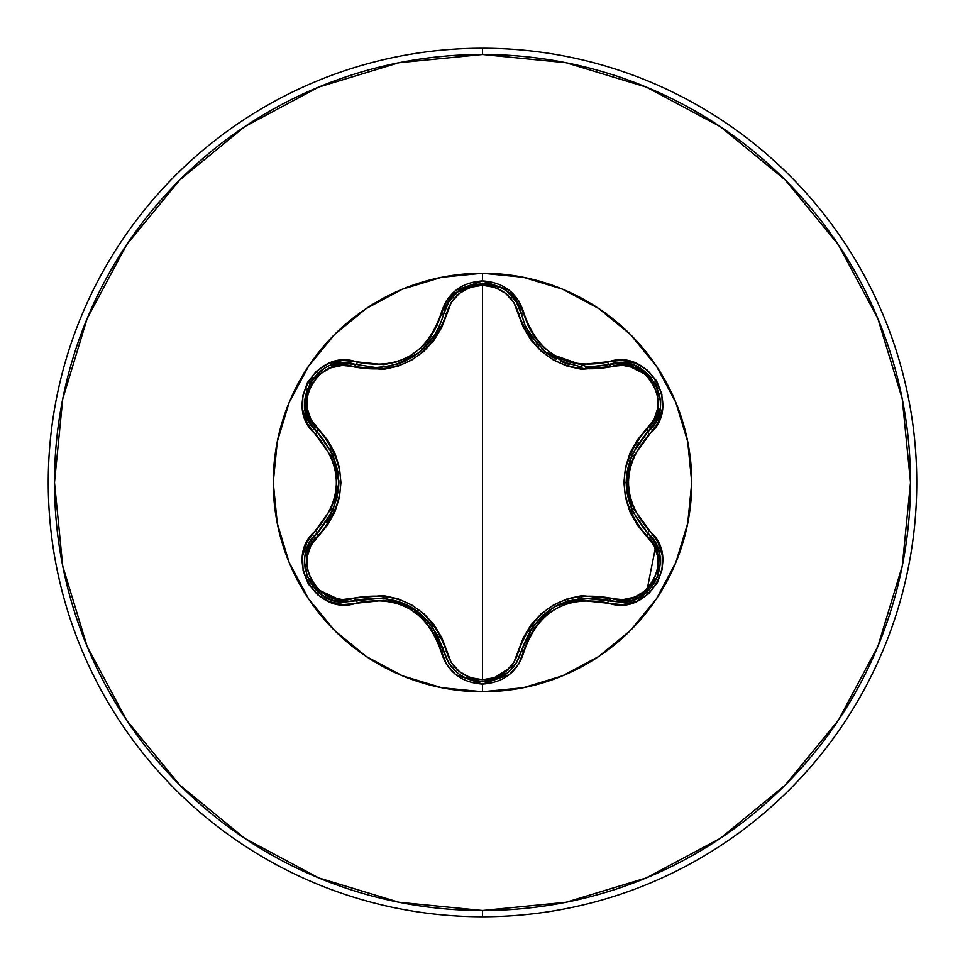 <?xml version="1.0" encoding="UTF-8"?>
<svg xmlns="http://www.w3.org/2000/svg" width="965" height="965" viewBox="0 0 965 965"><rect width="100%" height="100%" fill="white"/><g stroke="black" fill="none" stroke-linecap="round" stroke-linejoin="round"><path stroke-width="1.45" d="M457.627 673.027L448.822 663.172L443.755 651.098C428.87 609.156 399.57 592.245 355.856 600.351A3.124 0.977 73.3 0 1 354.167 598.071L342.273 599.567L330.344 597.082L319.705 590.737L311.707 581.123L307.34 569.386L307.123 556.974L310.935 545.37L327.654 524.803L334.867 511.896L339.378 497.675L340.947 482.572L339.415 467.47L334.891 453.164L327.69 440.245L310.935 419.63L307.135 408.05L307.34 395.674L311.671 383.937L319.668 374.299L330.307 367.93L342.261 365.433L383.25 369.462L397.845 366.254L411.729 360.054L424.045 351.163L434.19 340.078L441.765 327.364L451.234 302.528L459.352 293.432L470.172 287.401L482.5 285.278L482.5 679.722L470.172 677.599L459.352 671.568L451.222 662.473L441.801 637.696L434.226 624.982L424.166 613.933L411.85 605.007L397.978 598.783L383.322 595.55L354.167 598.071A3.124 0.977 -106.7 0 0 355.856 600.351L344.409 602.027L383.781 597.866L410.74 606.744L431.946 625.658L448.773 663.1L457.555 672.967M490.051 681.061L507.518 672.979L516.287 663.136L521.317 651.146L516.251 663.196L507.433 673.051L482.548 681.785L463.912 677.153M659.36 553.198L655.054 542.306L647.889 533.247L655.09 542.39L659.385 553.331L657.648 576.805L642.871 595.26L632.159 600.375L620.543 602.1L632.292 600.339M632.147 600.375L642.871 595.272L657.684 576.72L659.372 553.283M525.418 326.013L530.075 334.758M530.219 334.988L532.583 338.498M541.498 348.63L545.539 352.141M545.756 352.322L547.239 353.467M547.252 353.48L548.783 354.589M553.633 357.738L555.092 358.582M560.798 361.441L569.386 364.613M585.731 367.388L622.123 362.924L635.067 365.639L655.078 382.864L660.35 400.74L659.336 393.611M569.241 364.565L545.804 352.358L541.655 348.787M532.608 338.534L530.243 335.036L545.804 352.358L589.181 367.484L609.241 364.529M482.5 273.252A209.248 209.248 0 0 0 273.252 482.5A209.248 209.248 0 0 0 482.5 691.748A209.248 209.248 0 0 1 273.252 482.5A209.248 209.248 0 0 1 482.5 273.252L482.5 280.911L455.782 290.332L446.337 300.959L436.59 326.568L429.751 338.184L420.68 348.196L409.618 356.23L397.158 361.791L383.913 364.661L342.925 360.428L328.607 363.612L316.339 371.332L307.473 382.49L302.805 395.771L302.708 409.787L307.172 423.153L331.031 456.059L335.157 468.906L336.58 482.476L335.169 496.046L331.043 508.929L306.93 542.306L302.54 556.298L303.107 570.785L308.354 584.03L317.533 594.705L329.62 601.786L343.431 604.585L383.889 600.339L397.098 603.185L409.582 608.758L420.644 616.768L429.739 626.804L436.59 638.42L446.337 664.041L455.782 674.668L482.5 684.089L482.5 691.748L523.319 687.719L562.571 675.814L598.746 656.477L630.459 630.459L656.477 598.746L675.814 562.571L687.719 523.319L691.748 482.5L687.719 441.681L675.814 402.429L656.477 366.254L630.459 334.541L598.746 308.523L562.571 289.186L523.319 277.281L482.5 273.252L441.681 277.281L402.429 289.186L366.254 308.523L334.541 334.541L308.523 366.254L289.186 402.429L277.281 441.681L273.252 482.5L277.281 523.319L289.186 562.571L308.523 598.746L334.541 630.459L366.254 656.477L402.429 675.814L441.681 687.719L482.5 691.748L482.5 684.089L509.255 674.704L518.724 664.089L528.494 638.492L535.334 626.9L544.393 616.9L555.442 608.879L567.89 603.318L581.123 600.447L622.075 604.645L636.393 601.448L648.649 593.716L657.503 582.558L662.159 569.266L662.243 555.249L657.768 541.896L633.86 508.977L629.723 496.106L628.299 482.512L629.711 468.942L633.848 456.035L658.009 422.658L662.4 408.665L661.857 394.178L656.634 380.934L647.455 370.246L635.368 363.142L621.569 360.331L581.135 364.553L567.951 361.694L555.478 356.133L544.441 348.136L535.346 338.124L528.494 326.52L518.724 300.911L509.255 290.296L482.5 280.911L482.5 273.252A209.248 209.248 0 0 1 691.748 482.5A209.248 209.248 0 0 1 482.5 691.748A209.248 209.248 0 0 0 691.748 482.5A209.248 209.248 0 0 0 482.5 273.252M482.5 916.75A434.25 434.25 0 0 0 916.75 482.5A434.25 434.25 0 0 0 482.5 48.25L482.5 54.498A428.002 428.002 0 0 1 910.502 482.5A428.002 428.002 0 0 1 482.5 910.502L482.5 916.75A434.25 434.25 0 0 1 48.25 482.5A434.25 434.25 0 0 1 482.5 48.25A434.25 434.25 0 0 1 916.75 482.5A434.25 434.25 0 0 1 482.5 916.75L482.5 910.502A428.002 428.002 0 0 1 54.498 482.5A428.002 428.002 0 0 1 482.5 54.498L482.5 48.25A434.25 434.25 0 0 0 48.25 482.5A434.25 434.25 0 0 0 482.5 916.75M482.5 910.502L399.003 902.275L318.715 877.921L244.712 838.368L179.852 785.148L126.632 720.288L87.079 646.285L62.725 565.997L54.498 482.5L62.725 399.003L87.079 318.715L126.632 244.712L179.852 179.852L244.712 126.632L318.715 87.079L399.003 62.725L482.5 54.498L565.997 62.725L646.285 87.079L720.288 126.632L785.148 179.852L838.368 244.712L877.921 318.715L902.275 399.003L910.502 482.5L902.275 565.997L877.921 646.285L838.368 720.288L785.148 785.148L720.288 838.368L646.285 877.921L565.997 902.275L482.5 910.502M646.248 592.703L620.543 602.112L609.132 600.435C565.43 592.401 536.166 609.301 521.317 651.146A3.124 0.977 13.4 0 1 518.507 651.459A3.124 0.977 -166.6 0 0 521.317 651.146L533.126 625.754L554.284 606.876L581.232 597.974L620.543 602.1L609.132 600.435A3.124 0.977 106.6 0 0 610.821 598.155C645.428 611.533 675.645 559.024 646.755 535.852C616.719 500.196 616.719 464.623 646.755 429.148C675.657 405.903 645.356 353.443 610.821 366.845C564.995 374.975 534.224 357.219 518.507 313.541C513.392 296.159 501.39 286.738 482.5 285.278L494.84 287.377L505.684 293.384L513.838 302.491L523.283 327.244L530.859 339.945L540.919 350.971L553.222 359.885L567.058 366.097L581.702 369.342L622.727 365.361L634.656 367.846L645.283 374.215L653.269 383.841L657.611 395.578L657.816 407.99L654.005 419.582L637.262 440.149L630.024 453.068L625.501 467.301L623.921 482.428L625.465 497.554L629.988 511.872L637.226 524.803L653.993 545.406L657.816 556.986L657.623 569.362L653.305 581.111L645.32 590.749L634.68 597.142L622.727 599.639L581.774 595.658L567.203 598.855L553.331 605.055L541.027 613.933L530.895 624.994L523.319 637.696L513.826 662.521L505.696 671.616L494.852 677.623L482.5 679.722L482.5 285.278C463.634 286.774 451.668 296.207 446.578 313.577A3.124 0.977 13.3 0 0 443.755 313.902L448.822 301.828L457.639 291.961L482.548 283.215L500.666 287.582M305.024 408.931L309.174 421.452L317.039 431.801L309.138 421.367L305.012 408.798L309.922 382.864L322.768 369.354M329.946 365.687L342.889 362.997L355.856 364.649L342.961 362.997L330.018 365.663M322.732 369.378L317.099 373.805M311.972 379.667L309.898 382.888M306.568 390.33L304.988 408.665M307.027 389.004L305.024 408.87M382.019 367.315L375.892 367.581L381.935 367.327M395.795 364.686L398.762 363.733M398.81 363.709L403.708 361.791M419.449 352.309L424.033 348.305M433.14 337.678L434.877 335.048M434.998 334.855L439.678 326.037M434.853 335.084L433.008 337.859M423.949 348.377L419.341 352.394L395.891 364.649M507.445 291.961L516.251 301.804L521.317 313.854L516.287 301.864L507.494 291.997M500.582 287.534L493.971 284.892M486.264 283.396L482.512 283.215M474.527 284.036L457.736 291.876M475.576 283.831L457.579 292.009M457.531 292.045L448.773 301.9L443.755 313.902A3.124 0.977 -166.7 0 1 446.578 313.577C430.716 357.412 399.908 375.192 354.167 366.929A3.124 0.977 106.7 0 1 355.856 364.649A3.124 0.977 -73.3 0 0 354.167 366.929C319.584 353.516 289.307 405.988 318.173 429.196C348.136 464.816 348.136 500.353 318.173 535.804C289.295 559.073 319.656 611.496 354.167 598.071C400.065 589.892 430.873 607.673 446.578 651.423C451.656 668.793 463.634 678.226 482.5 679.722C501.39 678.274 513.392 668.854 518.507 651.459C534.369 607.697 565.14 589.929 610.821 598.155A3.124 0.977 -73.4 0 1 609.132 600.435L605.393 599.434M659.939 408.798L655.802 421.343L647.889 431.753L655.766 421.403L659.927 408.858M656.815 386.229L655.066 382.828M650.289 376.229L635.199 365.687M634.946 365.59L622.039 362.924L609.132 364.565A3.124 0.977 -106.6 0 1 610.821 366.845A3.124 0.977 73.4 0 0 609.132 364.565C646.936 350.331 679.095 406.229 647.889 431.753L645.151 434.479M653.052 425.818L647.889 431.753C618.999 465.613 618.999 499.448 647.889 533.247C674.39 555.056 655.211 604.271 620.543 602.112L609.132 600.435A3.124 0.724 106.6 0 0 607.66 602.872C648.275 618.275 682.955 558.253 649.252 530.75A3.124 0.724 133.3 0 0 647.889 533.247A3.124 0.977 -46.7 0 1 646.755 535.852A3.124 0.977 133.3 0 0 647.889 533.247L631.761 510.316L625.983 482.524L631.761 454.708L647.889 431.753A3.124 0.977 46.7 0 0 646.755 429.148A3.124 0.977 -133.3 0 1 647.889 431.741M463.767 677.08L471.041 680.084M477.144 681.411L482.404 681.785M322.117 595.212L332.829 600.314L344.409 602.027L332.792 600.302L322.081 595.188L307.316 576.732L304.554 562.197M305.567 553.271L309.849 542.33L317.039 533.199L309.886 542.27M309.753 542.499L317.039 533.199A3.124 0.977 -133.4 0 0 318.173 535.804A3.124 0.977 46.6 0 1 317.039 533.199L319.789 530.461M308.933 544.031L305.591 553.174M305.519 553.488L305.085 555.683M304.554 562.366L305.157 569.061M309.801 581.931L309.09 580.628M312.962 586.648L317.509 591.569M319.005 592.872L321.984 595.115M313.77 587.649L344.409 602.027L355.856 600.351A3.124 0.724 73.3 0 1 357.34 602.787A3.124 0.724 -106.7 0 0 355.856 600.351L344.409 602.027C309.717 604.174 290.61 554.984 317.039 533.199C345.856 499.375 345.856 465.576 317.039 431.801A3.124 0.977 133.4 0 1 318.173 429.196A3.124 0.977 -46.6 0 0 317.039 431.801L333.13 454.72L338.896 482.476L333.13 510.268L317.039 533.199A3.124 0.724 -133.4 0 0 315.676 530.702C282.021 558.18 316.665 618.215 357.34 602.787C398.991 594.935 426.844 611.014 440.909 651.037C446.952 671.495 460.824 682.52 482.5 684.089C504.2 682.557 518.084 671.556 524.164 651.073C538.193 611.159 566.021 595.079 607.66 602.872A3.124 0.724 -73.4 0 1 609.132 600.435M648.311 533.657L655.645 543.379M656.103 544.248L646.574 592.426M638.613 442.465L629.24 461.415M626.406 474.792L632.123 511.112M595.236 597.781L567.48 600.978M561.57 603.221L554.284 606.876M542.969 615.031L529.122 631.785M619.301 362.912L621.991 362.924M622.859 362.961L651.206 377.291M655.066 382.84L657.853 388.726M448.737 663.027L443.755 651.098A3.124 0.977 166.7 0 0 446.578 651.423A3.124 0.977 -13.3 0 1 443.755 651.11M517.71 660.699L516.335 663.051M515.72 664.004L489.086 681.242M521.317 651.146A3.124 0.724 13.4 0 1 524.164 651.073A3.124 0.724 -166.6 0 0 521.317 651.146C515.648 670.12 502.729 680.337 482.548 681.785L475.721 681.194M457.422 672.87L450.932 666.2M521.1 312.998L521.317 313.854A3.124 0.977 -13.4 0 0 518.507 313.541A3.124 0.977 166.6 0 1 521.317 313.854L524.767 324.505M525.949 327.171L538.844 346.025M542.33 349.402L544.296 351.115M546.938 353.238L553.464 357.641M554.959 358.51L556.178 359.173M560.581 361.344L582.209 367.134M482.548 681.785C462.344 680.325 449.413 670.108 443.755 651.098L442.754 647.322M439.111 637.708L427.386 620.121M417.218 610.978L382.912 597.769M450.1 299.922L457.398 292.154M482.85 283.228L488.929 283.734M305.073 555.816L307.377 547.444M348.148 363.142L375.892 367.581L391.694 365.771M403.865 361.73L406.386 360.572M419.413 352.334L435.963 333.275M326.291 522.487L329.789 516.951M329.837 516.878L337.4 496.854M338.425 490.618L338.896 482.476M338.896 482.15L338.86 480.365M338.136 472.235L329.897 448.23M647.889 533.247A3.124 0.724 -46.7 0 1 649.252 530.75C621.629 498.616 621.629 466.445 649.252 434.25C682.93 406.808 648.347 346.737 607.66 362.128C566.069 369.945 538.241 353.878 524.164 313.927C518.096 293.457 504.2 282.443 482.5 280.911C460.824 282.48 446.964 293.505 440.909 313.963C426.892 353.962 399.028 370.041 357.34 362.213A3.124 0.724 106.7 0 1 355.856 364.649C318.148 350.379 285.821 406.181 317.039 431.801A3.124 0.724 133.4 0 1 315.676 434.298A3.124 0.724 -46.6 0 0 317.039 431.801L316.966 431.717M310.537 423.828L309.198 421.488M308.8 420.716L305.061 409.1M310.079 382.598L313.565 377.592M649.252 434.25A3.124 0.724 -133.3 0 1 647.889 431.753A3.124 0.724 46.7 0 0 649.252 434.25M607.66 362.128A3.124 0.724 73.4 0 0 609.132 364.565A3.124 0.724 -106.6 0 1 607.66 362.128M443.755 651.098A3.124 0.724 166.7 0 0 440.909 651.037A3.124 0.724 -13.3 0 1 443.755 651.098M375.892 367.581C411.09 365.132 433.719 347.231 443.755 313.902A3.124 0.724 -166.7 0 1 440.909 313.963A3.124 0.724 13.3 0 0 443.755 313.902C450.293 274.048 514.779 274.072 521.317 313.854A3.124 0.724 -13.4 0 0 524.164 313.927A3.124 0.724 166.6 0 1 521.317 313.854L524.888 324.783L530.243 335.036M355.856 364.649A3.124 0.724 -73.3 0 0 357.34 362.213C316.737 346.773 281.997 406.748 315.676 434.298C343.238 466.409 343.238 498.543 315.676 530.702A3.124 0.724 46.6 0 1 317.039 533.199"/></g></svg>
